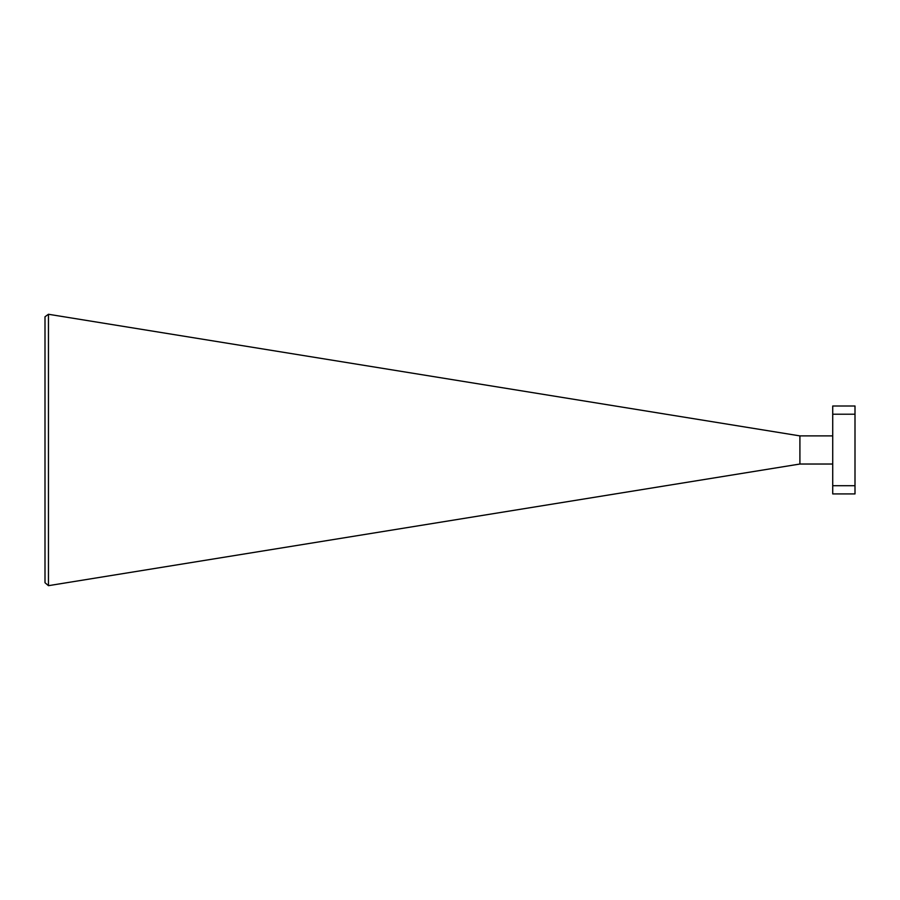 <?xml version="1.0" encoding="UTF-8"?>
<svg xmlns="http://www.w3.org/2000/svg" width="900" height="900" viewBox="0 0 900 900"><rect width="100%" height="100%" fill="white"/><g stroke="black" fill="none" stroke-linecap="round" stroke-linejoin="round"><path stroke-width="1.35" d="M832.725 493.92L832.725 485.719L855 485.719L855 493.92L832.725 493.92M832.725 414.214L832.725 406.001L855 406.001L855 414.214L832.725 414.214L832.725 485.719M855 414.214L855 485.719M832.725 435.892L799.909 435.892L799.909 464.029L832.725 464.029M45 582.716L45 316.755L48.454 314.269L48.454 585.675L45 582.716M799.909 464.029L48.454 585.675M799.909 435.892L48.454 314.269"/></g></svg>
